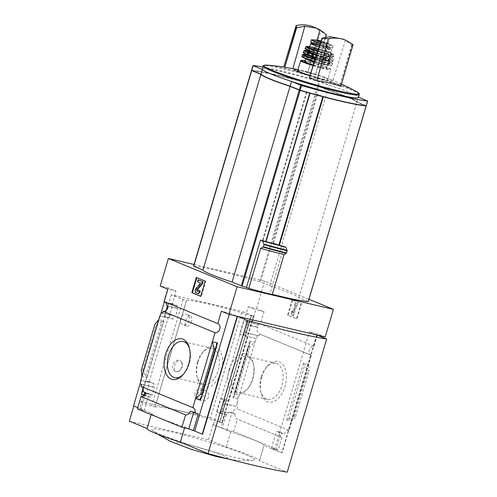 <?xml version="1.0" encoding="UTF-8"?>
<svg xmlns="http://www.w3.org/2000/svg" width="497" height="497" viewBox="0 0 497 497"><rect width="100%" height="100%" fill="white"/><g stroke="black" fill="none" stroke-linecap="round" stroke-linejoin="round"><path stroke-width="0.37" stroke-dasharray="2.48 1.86" d="M191.6 321.528C190.165 325.019 188.462 326.541 186.493 326.094C183.008 325.262 187.102 313.843 190.332 315.843C191.83 316.645 192.252 318.54 191.6 321.528M208.572 397.146C206.876 400.551 204.23 401.682 200.62 400.545C193.873 398.296 198.757 387.325 205.099 390.555C207.914 391.866 209.069 394.065 208.572 397.146M210.523 417.871L139.713 401.253L151.566 406.074L154.989 407.012A57.397 4.411 -163.5 0 1 155.027 407L186.468 300.474A57.497 4.417 -163.5 0 1 251.258 315.676L251.153 315.651A57.397 4.411 -163.5 0 1 251.426 315.738L253.358 316.055L242.076 311.364L210.523 417.871L221.811 422.562L219.879 422.239L251.426 315.738M154.921 406.975A57.497 4.417 -163.5 0 1 219.711 422.177L251.258 315.676M178.243 371.483L175.814 371.706L174.174 369.209L174.776 364.81L177.187 361.207L180.082 360.58L181.206 361.481A5.97 4.765 112.4 0 0 179.752 360.437A5.97 4.765 112.4 0 0 173.08 364.139A5.97 4.765 112.4 0 0 175.217 371.476A5.97 4.765 112.4 0 0 178.243 371.483C181.877 368.681 182.865 365.345 181.206 361.481A5.97 4.765 112.4 0 1 182.144 367.047A5.97 4.765 112.4 0 1 178.243 371.483M155.027 407L186.574 300.499A57.397 4.411 -163.5 0 0 186.537 300.511L183.113 299.573L171.26 294.752L242.076 311.364M219.711 422.177L251.153 315.651M317.291 335.164L314.023 346.198A4.777 3.808 112.4 0 0 309.289 349.845A4.777 3.808 112.4 0 0 311.172 355.237A4.777 3.808 112.4 0 0 311.327 355.293L259.446 333.953A4.777 3.808 -67.6 0 1 259.291 333.897A4.777 3.808 -67.6 0 1 257.887 327.399L256.446 326.809A4.777 3.808 -67.6 0 1 258.589 324.665L243.636 320.453L239.635 333.953L243.524 335.574L244.512 332.244L245.916 332.828L248.202 325.125L246.792 324.541L247.525 322.068L243.636 320.453M248.233 321.534L244.232 335.034L239.635 333.953M169.011 317.384L173.012 303.878L177.1 305.543L176.367 308.016L177.845 308.618L175.565 316.322L174.087 315.719L173.099 319.049L169.011 317.384L164.414 316.303L168.073 317.807L148.976 382.28L140.744 380.348M173.012 303.878L168.415 302.803L167.452 306.053M166.178 310.358L164.414 316.303M258.589 324.665L247.525 322.068M177.1 305.543L166.035 302.946M164.091 301.536A4.777 3.808 -67.6 0 1 164.246 301.592A4.777 3.808 -67.6 0 1 164.401 301.66L168.452 287.987L175.988 291.087L172.074 304.307L165.706 302.81M172.074 304.307L168.415 302.803M256.446 326.809L246.792 324.541M176.367 308.016L166.719 305.754M257.887 327.399L248.202 325.125M177.845 308.618L168.16 306.345M259.446 333.953L258.881 335.873L245.916 332.828M175.565 316.322L162.6 313.278M258.881 335.873L244.512 332.244M174.087 315.719L162.674 313.042M257.44 335.276L256.452 338.606L243.524 335.574M173.099 319.049L160.177 316.011M256.452 338.606L247.891 336.537L228.794 401.011L225.135 399.507L220.538 398.426L216.537 411.932L220.432 413.547L221.159 411.075L222.569 411.659L224.849 403.962L223.445 403.378L224.427 400.048L220.538 398.426M244.232 335.034L247.891 336.537M160.189 315.962L168.073 317.807M225.135 399.507L221.134 413.007L216.537 411.932M145.913 395.357L149.914 381.858L154.002 383.522L153.02 386.846L154.492 387.449L152.212 395.152L150.734 394.55L150.001 397.022L144.105 394.935M149.914 381.858L145.317 380.777L143.024 388.517M221.134 413.007L226.52 414.983L227.253 412.51L221.159 411.075M227.253 412.51L228.695 413.1L222.569 411.659M152.212 395.152L146.081 393.711L146.447 392.475L149.218 393.618L144.205 410.541L139.663 408.677L143.409 396.016M150.734 394.55L145.621 393.351M145.559 393.5L146.081 393.711M226.52 414.983L220.432 413.547M150.001 397.022L143.913 395.593M143.975 395.37L144.975 395.786L141.061 409L139.663 408.677M143.925 395.537L144.975 395.786M228.794 401.011L224.427 400.048M154.002 383.522L141.08 380.485M148.976 382.28L145.317 380.777M237.355 403.079L236.367 406.409L223.445 403.378M153.02 386.846L140.092 383.814M236.367 406.409L224.849 403.962M154.492 387.449L141.533 384.405M237.808 407L237.243 408.919A4.777 3.808 -67.6 0 0 232.478 412.665L229.061 411.864L231.832 413.001L226.818 429.93L213.027 424.556L208.523 439.77L226.259 447.07A49.737 3.821 -163.5 0 1 259.515 460.75L287.229 472.15M228.695 413.1L229.061 411.864M143.03 391.673L146.447 392.475M140.962 386.324A4.777 3.808 -67.6 0 1 141.123 386.386A4.777 3.808 -67.6 0 1 141.278 386.455M141.397 369.886L142.745 370.203L143.571 371.129L145.683 376.26L146.994 377.751L141.869 376.546M145.683 376.26L161.923 321.435L163.842 320.882L158.717 319.683M237.026 402.943L238.15 399.141L233.025 397.935L249.867 341.072L250.295 341.886L248.307 345.831L248.575 346.341L249.923 346.657L254.992 342.271L256.123 338.469M249.923 346.657L236.435 392.189L238.15 399.141L254.992 342.271L249.867 341.072M224.793 414.517L220.879 427.731M226.191 414.84L222.277 428.06M261.782 376.962A20.843 12.456 -76.8 0 0 261.186 393.152A20.843 12.456 -76.8 0 0 278.382 398.327A20.843 12.456 -76.8 0 0 285.241 369.103A20.843 12.456 -76.8 0 0 267.535 366.09A20.843 12.456 -76.8 0 0 261.782 376.962M311.327 355.293L289.124 430.259L237.243 408.919M258.26 324.529A4.777 3.808 -67.6 0 1 260.366 324.125L264.037 311.749L256.495 308.649L248.264 306.717L213.337 424.631M248.264 306.717L255.806 309.817L251.892 323.038M160.164 315.955L141.055 380.478M141.061 409L137.756 407.646M289.124 430.259A4.777 3.808 112.4 0 0 284.359 434.005L279.817 432.135A4.777 3.808 112.4 0 0 281.724 437.428A4.777 3.808 112.4 0 0 281.886 437.484L237.317 419.157A4.777 3.808 -67.6 0 1 237.162 419.095A4.777 3.808 -67.6 0 1 235.249 413.808L232.478 412.665M235.249 413.808L231.832 413.001M149.218 393.618L145.807 392.816M175.988 291.087L167.756 289.155M264.037 311.749L255.806 309.817M314.023 346.198L260.366 324.125M309.575 92.833A77.986 5.995 -163.5 0 1 309.053 92.69L309.556 92.902M322.739 96.393A77.986 5.995 -163.5 0 1 322.466 96.325L317.254 94.181L322.721 96.468M272.288 294.33A79.576 6.113 -163.5 0 1 270.026 293.758L284.035 246.462M278.879 245.089L273.238 242.772L278.892 245.052M265.752 241.573L262.602 240.275L265.771 241.511M273.238 242.772L317.254 94.181M273.468 242.828L317.484 94.231M307.003 91.777L262.988 240.368M262.602 240.275L306.612 91.684M194.047 264.497L264.665 281.072L308.935 299.281M272.194 294.653L270.026 293.758M251.588 70.468L193.613 266.187A79.576 6.113 -163.5 0 1 259.664 281.687L260.496 281.961L318.471 86.242L327.685 90.032A50.135 3.852 -163.5 0 1 356.827 102.022L365.73 105.681M308.183 301.586L298.852 297.74A50.135 3.852 -163.5 0 0 269.709 285.75L260.496 281.961M144.205 410.541L137.377 408.938M202.565 434.248L184.828 426.948A49.737 3.821 16.5 0 1 151.566 413.274A49.737 3.821 16.5 0 1 151.566 413.268L133.519 405.9M229.272 314.402L229.645 313.16L221.413 311.228M161.923 321.435L157.431 324.324L156.232 324.671L154.884 324.355M139.713 401.253L171.26 294.752M168.452 287.987L160.22 286.055M256.495 308.649L264.665 281.072M129.326 421.189L208.523 439.77M316.987 335.04L282.072 452.904L281.762 452.829L316.688 334.916M281.886 437.484L278.221 449.866L233.652 431.533L237.317 419.157M282.072 452.904L271.387 448.263L278.221 449.866M213.027 424.556L230.763 431.856A49.737 3.821 16.5 0 1 264.025 445.529A49.737 3.821 16.5 0 0 264.025 445.529L281.762 452.829M233.652 431.533L226.818 429.93M275.928 450.133L280.942 433.204L284.359 434.005M288.595 419.456L293.087 416.567L294.286 416.219L295.634 416.536L291.807 421.207L286.682 420.008L288.595 419.456L304.835 364.63L303.524 363.145L308.649 364.344L309.122 371.004L307.773 370.687L306.953 369.762L304.835 364.63M325.231 336.923L317.689 333.822L317.322 335.065M317.689 333.822L309.463 331.89L316.999 334.99M274.53 449.804L309.463 331.89M236.435 392.189L235.087 391.872L248.575 346.341M235.087 391.872L234.553 392.27L233.882 397.296L233.025 397.935M295.634 416.536L309.122 371.004M292.627 300.039L288.117 315.253L296.989 318.906L301.493 303.692L292.081 299.915L300.952 303.561L296.442 318.776L287.577 315.129L292.081 299.915M151.566 413.268L151.169 414.616L151.566 413.274M230.763 431.856L226.259 447.07M264.025 445.536L259.515 460.75L264.025 445.529M184.828 426.948L184.549 427.886M245.22 454.457A53.713 4.125 -163.5 0 1 253.675 460.34A53.713 4.125 -163.5 0 1 213.772 451.916A53.713 4.125 -163.5 0 1 161.363 434.776A53.713 4.125 -163.5 0 1 152.467 430.365A53.713 4.125 -163.5 0 1 183.598 434.844A53.713 4.125 -163.5 0 1 245.22 454.457M198.048 362.009A20.843 12.456 -76.8 0 0 197.446 378.192A20.843 12.456 -76.8 0 0 214.648 383.373A20.843 12.456 -76.8 0 0 221.507 354.144A20.843 12.456 -76.8 0 0 203.795 351.137A20.843 12.456 -76.8 0 0 198.048 362.009M197.533 362.114A18.532 11.077 -76.8 0 0 196.998 376.502A18.532 11.077 -76.8 0 0 203.621 384.405A18.532 11.077 -76.8 0 0 218.637 368.892A18.532 11.077 -76.8 0 0 212.089 348.316A18.532 11.077 -76.8 0 0 202.646 352.448A18.532 11.077 -76.8 0 0 197.533 362.114M183.573 374.104A18.532 11.077 -76.8 0 0 184.138 373.483A18.532 11.077 -76.8 0 0 189.786 349.428A18.532 11.077 -76.8 0 0 189.55 348.627M261.267 377.068A18.532 11.077 -76.8 0 0 260.732 391.462A18.532 11.077 -76.8 0 0 267.361 399.358A18.532 11.077 -76.8 0 0 282.377 383.852A18.532 11.077 -76.8 0 0 275.829 363.276A18.532 11.077 -76.8 0 0 266.38 367.407A18.532 11.077 -76.8 0 0 261.267 377.068M232.335 370.284A18.532 11.077 -76.8 0 0 238.43 392.574A18.532 11.077 -76.8 0 0 247.879 388.443A18.532 11.077 -76.8 0 0 253.52 364.388A18.532 11.077 -76.8 0 0 246.897 356.486A18.532 11.077 -76.8 0 0 232.335 370.284M229.241 369.327A20.843 12.456 -76.8 0 0 231.633 391.549A20.843 12.456 -76.8 0 0 246.723 389.754A20.843 12.456 -76.8 0 0 253.072 362.698A20.843 12.456 -76.8 0 0 241.604 353.939A20.843 12.456 -76.8 0 0 229.241 369.327M288.117 315.253L287.577 315.129M296.989 318.906L296.442 318.776M301.493 303.692L300.952 303.561M292.422 315.427L293.528 315.881L296.628 305.419L297.181 305.649L297.746 303.748L295.529 302.835L294.963 304.736L295.522 304.965L293.218 312.737L292.832 311.066L291.652 312.091L292.422 315.427L291.876 315.297L291.105 311.961L292.292 310.942L292.677 312.607L294.976 304.835L294.423 304.611L294.988 302.71L297.2 303.617L296.641 305.525L296.088 305.295L292.988 315.757L291.876 315.297M291.652 312.091L291.105 311.961M293.528 315.881L292.988 315.757M296.628 305.419L296.088 305.295M297.181 305.649L296.641 305.525M297.746 303.748L297.2 303.617M295.529 302.835L294.988 302.71M294.963 304.736L294.423 304.611M295.522 304.965L294.976 304.835M293.218 312.737L292.677 312.607M292.832 311.066L292.292 310.942M196.868 277.661L205.758 281.221L201.254 296.436L200.707 296.311M201.254 296.436L200.732 296.224M196.893 277.575L196.346 277.45M205.758 281.221L205.218 281.097M197.253 293.286L196.607 292.926A2.584 1.547 103.2 0 1 195.719 291.068A2.584 1.547 103.2 0 1 196.576 288.552L200.993 283.333L197.576 281.687M199.309 290.41A1.392 0.832 103.2 0 1 198.216 291.447A1.392 0.832 103.2 0 1 198.135 291.422L197.75 291.329M198.123 281.818L198.688 279.91M279.817 432.135L276.4 431.334L280.942 433.204M271.387 448.263L276.4 431.334M229.645 313.16L237.181 316.26M193.625 412.485L193.787 411.951L190.37 411.149M193.787 411.951L198.334 413.821M180.635 445.405A26.857 2.063 16.5 0 0 225.042 458.116A26.857 2.063 16.5 0 0 199.123 447.449A26.857 2.063 16.5 0 0 180.635 445.405M252.06 70.512A79.576 6.113 -163.5 0 1 317.633 85.969L318.471 86.242M269.709 285.75L327.685 90.032M298.852 297.74L356.827 102.022M252.892 70.736L252.793 70.63A77.986 5.995 -163.5 0 1 317.515 85.819L327.361 89.808A49.128 3.777 -163.5 0 1 355.92 101.556L365.053 105.376A77.986 5.995 -163.5 0 1 300.331 90.187L290.484 86.198A49.128 3.777 -163.5 0 1 261.925 74.451L252.861 70.841M253.048 65.542L251.644 70.276A79.576 6.113 -163.5 0 1 317.695 85.776L327.74 89.845A50.135 3.852 -163.5 0 1 356.883 101.829L366.214 105.675M252.793 70.63L252.737 70.822A77.986 5.995 -163.5 0 1 317.459 86.012L327.306 89.994A49.128 3.777 -163.5 0 1 355.864 101.748L364.997 105.563A77.986 5.995 -163.5 0 1 362.363 105.265M264.64 76.532A49.128 3.777 -163.5 0 1 261.869 74.643L261.074 74.314M343.16 39.145L345.427 40.294L351.739 45.109L353.081 44.6M326.399 34.684L326.044 34.535L315.552 74.674A217.562 129.711 102 0 1 315.607 74.687A218.077 174.31 110.7 0 0 307.836 72.164L317.061 40.133M313.582 26.975L326.044 34.535M345.427 40.294L332.381 82.26A218.077 173.72 -66 0 1 340.141 84.782A217.562 129.711 102 0 1 340.19 84.813L352.087 45.252M340.141 84.782L351.739 45.109M309.873 75.73A19.569 1.503 16.5 0 0 330.343 80.756A19.569 1.503 16.5 0 0 322.758 76.644A19.569 1.503 16.5 0 0 303.505 70.941A19.569 1.503 16.5 0 0 297.952 69.71M330.238 36.728L317.44 78.756A24.018 1.845 -163.5 0 0 332.381 82.26M309.283 77.538A218.077 173.72 -66 0 1 317.44 78.756M340.19 84.813A217.015 25.72 106 0 1 340.843 86.279M296.516 69.338A24.018 1.845 -163.5 0 1 307.836 72.164M325.709 37.238L315.607 74.687M283.725 67.027A216.257 172.273 -66 0 1 286.539 67.462A216.257 172.273 -66 0 1 307.718 72.655A217.015 198.918 96.3 0 1 315.552 74.674M307.718 72.655L320.807 31.323M262.298 69.04A50.091 3.852 -163.5 0 1 296.193 75.271A50.091 3.852 -163.5 0 1 349.428 92.442A50.091 3.852 -163.5 0 1 358.356 97.493M262.901 67.002A79.576 6.113 -163.5 0 1 319.093 81.042L329.138 85.105A50.135 3.852 -163.5 0 1 358.287 97.095L358.455 97.163M356.883 101.829L358.287 97.095M327.74 89.845L329.138 85.105M195.066 393.102A5.473 4.367 112.4 0 0 197.253 399.159A5.473 4.367 112.4 0 0 203.608 395.103A5.473 4.367 112.4 0 0 201.415 389.039A5.473 4.367 112.4 0 0 195.066 393.102M180.622 318.515A5.473 4.367 112.4 0 0 182.809 324.578A5.473 4.367 112.4 0 0 189.158 320.522A5.473 4.367 112.4 0 0 186.971 314.458A5.473 4.367 112.4 0 0 180.622 318.515M320.422 43.071L329.325 45.165L333.152 45.879L332.282 45.382A11.443 0.882 16.5 0 0 327.411 43.519L318.465 40.692L313.421 39.648M319.67 45.389A9.747 0.752 16.5 0 0 325.554 46.979L328.579 47.687A9.747 0.752 16.5 0 0 332.493 48.221A9.747 0.752 16.5 0 0 327.523 46.047A9.747 0.752 16.5 0 0 317.713 43.22L314.688 42.506A9.747 0.752 16.5 0 0 310.774 41.972M332.493 48.221L333.152 45.879L327.411 43.519M324.001 46.463L328.405 47.495A8.673 0.665 16.5 0 0 329.952 47.563A8.673 0.665 16.5 0 0 321.82 44.457A8.673 0.665 16.5 0 0 313.315 42.636A8.673 0.665 16.5 0 0 324.001 46.463L323.547 47.979A8.673 0.665 -163.5 0 1 319.242 46.724M312.868 44.152A8.673 0.665 -163.5 0 1 321.373 45.979A8.673 0.665 -163.5 0 1 329.499 49.085A8.673 0.665 -163.5 0 1 327.958 49.017L323.547 47.979M319.186 46.892A10.94 0.839 16.5 0 0 331.673 49.725A10.94 0.839 16.5 0 0 324.783 46.855A10.94 0.839 16.5 0 0 313.011 43.661M309.96 75.445A15.718 1.205 16.5 0 0 327.834 79.495A15.718 1.205 16.5 0 0 313.11 73.873A15.718 1.205 16.5 0 0 297.697 70.568M313.352 64.964A11.537 0.888 16.5 0 0 326.864 68.058A11.537 0.888 16.5 0 0 316.055 63.933A11.537 0.888 16.5 0 0 304.736 61.504M312.83 57.981A5.97 0.46 16.5 0 0 319.173 60.031A5.97 0.46 16.5 0 0 323.212 60.771A5.97 0.46 16.5 0 0 317.62 58.634A5.97 0.46 16.5 0 0 311.768 57.379A5.97 0.46 16.5 0 0 312.83 57.981M316.999 43.91A5.97 0.46 16.5 0 0 323.323 45.948A5.97 0.46 16.5 0 0 327.38 46.699L327.38 46.699A5.97 0.46 16.5 0 0 321.789 44.562A5.97 0.46 16.5 0 0 315.937 43.307A5.97 0.46 16.5 0 0 315.937 43.314A5.97 0.46 16.5 0 0 316.999 43.91M154.989 407.012L186.537 300.511M146.994 377.751L163.842 320.882M201.832 395.829L216.108 347.645M142.745 370.203L156.232 324.671M286.682 420.008L303.524 363.145M294.286 416.219L307.773 370.687M200.993 282.992L200.446 282.868M200.993 283.333L200.446 283.203M196.576 288.552L196.029 288.422M196.607 292.926L196.06 292.795M293.087 416.567L306.953 369.762M233.944 396.973L250.184 342.147M234.509 392.475L248.376 345.663M200.334 398.743L216.574 343.918M202.142 395.227L202.236 394.91M215.897 348.788L216.009 348.422M143.571 371.129L157.431 324.324M259.664 281.687L317.633 85.969M308.065 301.53L366.041 105.811M356.684 91.746L356.517 91.653A49.476 3.802 16.5 0 0 312.489 75.966A49.476 3.802 16.5 0 0 267.019 65.144L266.827 65.132M359.219 94.579A50.091 3.852 16.5 0 0 312.284 76.662A50.091 3.852 16.5 0 0 263.161 66.126M366.096 105.619L367.5 100.885M318.527 86.056L319.925 81.315M317.695 85.776L319.093 81.042M221.811 422.562L253.358 316.055M151.566 406.074L183.113 299.573M326.299 44.45L325.554 46.979M329.325 45.165L328.579 47.687M318.465 40.692L317.713 43.22M315.433 39.984L314.688 42.506M313.129 65.647A15.718 1.205 16.5 0 0 330.76 69.623A15.718 1.205 16.5 0 0 316.03 64.001A15.718 1.205 16.5 0 0 300.623 60.696M313.259 65.244A15.32 1.174 16.5 0 0 329.71 68.48A15.32 1.174 16.5 0 0 304.959 60.764L324.193 66.238L330.524 68.996L330.76 69.623L327.834 79.495M314.266 62.131A11.537 0.888 16.5 0 0 327.709 65.206A11.537 0.888 16.5 0 0 316.9 61.081A11.537 0.888 16.5 0 0 305.58 58.652L305.462 58.025L307.32 58.932C312.532 61.218 327.573 65.225 328.157 64.747L326.864 68.058M307.245 58.907A12.332 0.951 16.5 0 0 327.641 64.747A12.332 0.951 16.5 0 0 315.732 59.851A12.332 0.951 16.5 0 0 307.245 58.907M314.533 61.305A15.718 1.205 16.5 0 0 332.052 65.25L330.406 65.635L324.74 64.523L314.415 61.659A15.314 1.174 16.5 0 0 331.499 65.355A15.314 1.174 16.5 0 0 311.731 58.503A15.314 1.174 16.5 0 0 304.916 58.36M315.079 59.597A15.668 1.205 16.5 0 0 332.518 63.51L332.052 65.25A15.718 1.205 16.5 0 0 317.328 59.628A15.718 1.205 16.5 0 0 301.921 56.323M315.148 59.404A15.469 1.187 16.5 0 0 331.536 62.591A15.469 1.187 16.5 0 0 306.487 54.807L323.429 59.478L330.288 62.001L332.518 63.51A15.668 1.205 16.5 0 0 317.838 57.913A15.668 1.205 16.5 0 0 302.474 54.614M315.21 59.199A12.729 0.975 16.5 0 0 329.393 62.622A12.729 0.975 16.5 0 0 321.155 58.975A12.729 0.975 16.5 0 0 306.096 55.161M315.539 58.18A11.735 0.901 16.5 0 0 329.082 61.268A11.735 0.901 16.5 0 0 318.086 57.068A11.735 0.901 16.5 0 0 306.574 54.602M315.725 57.615A11.735 0.901 16.5 0 0 329.25 60.696A11.735 0.901 16.5 0 0 318.254 56.496A11.735 0.901 16.5 0 0 306.742 54.03A11.735 0.901 16.5 0 0 308.674 55.148M308.637 54.763A12.133 0.932 16.5 0 0 328.703 60.504A12.133 0.932 16.5 0 0 316.993 55.689A12.133 0.932 16.5 0 0 308.637 54.763M315.819 57.31A15.506 1.193 16.5 0 0 333.04 61.168L327.964 60.796L315.757 57.503A15.308 1.174 16.5 0 0 332.679 61.423A15.308 1.174 16.5 0 0 319.329 56.118A15.308 1.174 16.5 0 0 303.45 52.614M316.44 55.397A15.277 1.174 16.5 0 0 333.388 59.193L333.04 61.168A15.506 1.193 16.5 0 0 318.509 55.633A15.506 1.193 16.5 0 0 303.313 52.365M316.496 55.223A15.078 1.162 16.5 0 0 332.45 58.323A15.078 1.162 16.5 0 0 308.134 50.75L324.535 55.285L331.176 57.72L333.388 59.193A15.277 1.174 16.5 0 0 319.074 53.738A15.277 1.174 16.5 0 0 304.096 50.514M316.577 54.974A11.735 0.901 16.5 0 0 329.772 58.143A11.735 0.901 16.5 0 0 321.491 54.583A11.735 0.901 16.5 0 0 307.923 51.259M316.707 54.564A11.338 0.87 16.5 0 0 329.772 57.54A11.338 0.87 16.5 0 0 319.149 53.483A11.338 0.87 16.5 0 0 308.028 51.098M317.074 53.434A11.338 0.87 16.5 0 0 330.114 56.403A11.338 0.87 16.5 0 0 319.484 52.347A11.338 0.87 16.5 0 0 308.364 49.961A11.338 0.87 16.5 0 0 309.842 50.874M310.19 50.651A11.735 0.901 16.5 0 0 329.598 56.204A11.735 0.901 16.5 0 0 318.266 51.545A11.735 0.901 16.5 0 0 310.19 50.651M317.185 53.098A14.898 1.143 16.5 0 0 333.704 56.788L331.685 57.006L327.219 56.093L317.117 53.303A14.699 1.131 16.5 0 0 333.338 57.068A14.699 1.131 16.5 0 0 320.677 52.017A14.699 1.131 16.5 0 0 305.276 48.588M317.757 51.321A14.525 1.118 16.5 0 0 333.866 54.919L333.704 56.788A14.898 1.143 16.5 0 0 319.745 51.477A14.898 1.143 16.5 0 0 305.139 48.327M317.863 50.998A14.133 1.087 16.5 0 0 332.741 53.869A14.133 1.087 16.5 0 0 309.681 46.743L327.79 51.874L332.661 53.819L333.866 54.919A14.525 1.118 16.5 0 0 320.254 49.743A14.525 1.118 16.5 0 0 306.022 46.675M317.912 50.837A11.934 0.919 16.5 0 0 331.132 54.018A11.934 0.919 16.5 0 0 323.441 50.607A11.934 0.919 16.5 0 0 309.32 47.029M318.242 49.818A10.94 0.839 16.5 0 0 330.797 52.676A10.94 0.839 16.5 0 0 320.546 48.762A10.94 0.839 16.5 0 0 309.817 46.457M328.405 47.495L327.958 49.017M328.182 47.445L327.734 48.967M324.28 46.532L323.833 48.054M316.608 40.425A6.268 0.485 16.5 0 0 316.459 40.487A6.268 0.485 16.5 0 0 317.577 41.114A6.268 0.485 16.5 0 0 324.218 43.258A6.268 0.485 16.5 0 0 328.48 44.047L320.77 41.99A6.616 0.509 16.5 0 0 328.821 43.779A6.616 0.509 16.5 0 0 328.318 43.487A6.616 0.509 16.5 0 0 321.068 41.065L328.318 43.487L332.282 45.382A11.443 0.882 16.5 0 1 333.152 45.879M323.212 60.771L328.48 44.047A6.268 0.485 16.5 0 0 320.981 41.338M193.004 407.726L141.123 386.386M281.724 437.428L237.162 419.095M311.172 355.237L259.291 333.897M217.903 323.665L164.246 301.592M196.998 376.502L197.446 378.192M202.646 352.448L203.795 351.137M212.089 348.316L183.157 341.532M203.621 384.405L174.689 377.614M189.786 349.428L189.332 347.745M184.138 373.483L182.983 374.8M260.732 391.462L261.186 393.152M266.38 367.407L267.535 366.09M275.829 363.276L246.897 356.486M267.361 399.358L238.43 392.574M253.52 364.388L253.072 362.698M247.879 388.443L246.723 389.754M198.216 291.447L197.669 291.317M233.882 397.296L250.295 341.886M234.553 392.27L248.307 345.831M200.229 399.004L216.642 343.595M157.735 434.235L152.467 430.365M253.675 460.34L237.802 460.384L229.695 459.334M303.505 70.941A218.835 218.835 0 0 0 297.97 69.655M286.539 67.462A218.835 218.835 0 0 0 283.731 67.014M341.476 84.123A218.835 218.835 0 0 0 322.758 76.644M222.147 422.754L253.694 316.254M205.099 390.555L201.415 389.039M200.62 400.545L197.253 399.159M190.332 315.843L186.971 314.458M186.493 326.094L182.809 324.578M180.082 360.567L179.752 360.437M175.808 371.719L175.217 371.476M306.643 54.378L306.717 53.788L308.68 54.776C313.998 57.099 329.12 61.1 329.412 60.51L329.262 62.094C328.908 61.038 306.842 54.502 305.978 55.198M308.277 50.272L308.333 49.712L310.227 50.663C315.365 52.906 329.983 56.776 330.269 56.211L329.803 57.789C329.909 56.857 308.289 50.452 307.867 51.29M331.673 49.725L330.797 52.676L330.983 53.514C330.635 52.52 310.035 46.42 309.202 47.06M313.315 42.636L313.147 43.208M329.952 47.563L329.499 49.085M311.768 57.379L315.937 43.307L316.421 40.3"/><path stroke-width="0.75" d="M167.452 306.053L166.178 310.358M216.108 347.645L217.493 342.955L212.368 341.75L215.052 332.704L163.171 311.358A4.777 3.808 -67.6 0 0 168.16 306.345L166.719 305.754A4.777 3.808 -67.6 0 0 166.035 302.946L165.706 302.81A4.777 3.808 -67.6 0 0 164.401 301.66L160.164 315.955M163.171 311.358L162.6 313.278L161.158 312.688L160.177 316.011L159.841 315.875L160.189 315.962M162.674 313.042L161.158 312.688M144.105 394.935L141.316 394.276L143.975 395.37M143.024 388.517L141.316 394.276M145.621 393.351L144.639 393.121L145.559 393.5M143.925 395.537L143.577 395.457L143.913 395.593L144.639 393.121M141.869 376.546L141.397 369.886L154.884 324.355L158.717 319.683L140.744 380.348L141.08 380.485L140.092 383.814L141.533 384.405L140.962 386.324L192.848 407.664L212.368 341.75L214.083 348.701L215.431 349.018L215.965 348.621L216.642 343.595L217.493 342.955M141.278 386.455A4.777 3.808 -67.6 0 1 143.03 391.673L145.807 392.816A4.777 3.808 -67.6 0 1 141.042 396.563L185.605 414.896A4.777 3.808 112.4 0 0 190.37 411.149L194.917 413.019A4.777 3.808 112.4 0 0 193.004 407.726A4.777 3.808 112.4 0 0 192.848 407.664M158.717 319.683L159.841 315.875M143.577 395.457L143.409 396.016M165.507 354.373A20.843 12.456 -76.8 0 0 167.893 376.596A20.843 12.456 -76.8 0 0 182.983 374.8A20.843 12.456 -76.8 0 0 189.332 347.745A20.843 12.456 -76.8 0 0 177.87 338.979A20.843 12.456 -76.8 0 0 165.507 354.373M141.055 380.478L133.519 405.9L137.756 407.646M215.052 332.704A4.777 3.808 112.4 0 0 219.786 329.057A4.777 3.808 112.4 0 0 217.903 323.665A4.777 3.808 112.4 0 0 217.748 323.603L164.091 301.536L167.756 289.155L160.22 286.055L168.39 258.477L194.047 264.497M365.73 105.681L366.146 105.917A79.576 6.113 -163.5 0 1 323.336 96.834L322.721 96.468M309.035 92.759L309.718 93.15L265.752 241.573A79.576 6.113 -163.5 0 1 260.471 240.082L262.528 240.933A82.247 6.318 16.5 0 0 285.918 247.233L284.035 246.462A79.576 6.113 -163.5 0 1 279.376 245.251L323.336 96.834M308.183 301.586L308.171 301.636A79.576 6.113 -163.5 0 1 272.288 294.33M322.441 96.393L322.845 96.673L278.879 245.089A79.576 6.113 -163.5 0 1 266.05 241.623L310.016 93.206L309.556 92.902M278.892 245.052L279.376 245.251M308.935 299.281L333.4 309.345L237.119 286.75L168.39 258.477M284.054 254.619L272.194 294.653A82.757 6.362 -163.5 0 1 248.835 288.359L260.695 248.326A82.757 6.362 16.5 0 0 284.054 254.619L286.315 253.321L287.198 250.823L285.918 247.233M193.613 266.187L202.931 270.082A50.135 3.852 -163.5 0 0 232.08 282.072L242.126 286.142A79.576 6.113 -163.5 0 0 246.462 287.384L248.835 288.359M246.462 287.384L260.471 240.082M262.528 240.933L264.031 244.611L263.137 247.108L260.695 248.326M185.605 414.896L181.939 427.271L137.377 408.938L141.042 396.563M181.939 427.271L188.773 428.874L193.625 412.485M326.666 339.022A134.333 10.325 -163.5 0 1 247.469 320.435L208.032 453.562A134.333 10.325 -163.5 0 0 287.229 472.15L326.666 339.022L316.688 334.916L237.491 316.334L202.565 434.248L202.254 434.173L194.712 431.073L229.272 314.402M188.773 428.874L194.712 431.073M194.917 413.019L198.334 413.821L193.314 430.744M237.119 286.75L228.949 314.328L221.413 311.228L217.748 323.603M200.595 394.239L201.944 394.55L202.211 395.059L200.229 399.004L200.651 399.818L195.526 398.619L200.595 394.239L214.083 348.701M191.842 292.665L200.707 296.311L205.218 281.097L196.346 277.45L191.842 292.665L192.382 292.789L196.868 277.661M133.817 406.024L129.326 421.189L147.062 428.482A49.737 3.821 -163.5 0 1 147.062 428.482L151.169 414.616L147.062 428.489A49.737 3.821 -163.5 0 0 180.318 442.162L184.549 427.886M202.254 434.173L237.181 316.26L228.949 314.328M333.4 309.345L325.231 336.923L316.987 335.04M247.469 320.435L237.491 316.334M208.032 453.562L180.318 442.162M189.55 348.627A18.532 11.077 -76.8 0 0 183.157 341.532A18.532 11.077 -76.8 0 0 168.601 355.324A18.532 11.077 -76.8 0 0 174.689 377.614A18.532 11.077 -76.8 0 0 183.573 374.104M200.732 296.224L192.382 292.789M197.576 281.687L200.446 283.203L196.029 288.422A2.584 1.547 103.2 0 0 195.178 290.944A2.584 1.547 103.2 0 0 196.06 292.795L197.253 293.286A2.982 1.783 103.2 0 0 197.415 293.342A2.982 1.783 103.2 0 0 199.757 291.118L198.763 290.285A1.392 0.832 103.2 0 1 197.669 291.317A1.392 0.832 103.2 0 1 197.595 291.292L197.048 291.068A0.994 0.596 103.2 0 1 196.713 290.36A0.994 0.596 103.2 0 1 197.042 289.391L202.012 283.514L202.577 281.613L198.141 279.786L197.576 281.687M198.763 290.285L200.303 291.248A2.982 1.783 103.2 0 1 197.961 293.466A2.982 1.783 103.2 0 1 197.794 293.416M200.303 291.248L199.757 291.118M198.141 279.786L203.118 281.737L202.559 283.638L197.582 289.515A0.994 0.596 103.2 0 0 197.253 290.484A0.994 0.596 103.2 0 0 197.595 291.199L197.893 291.323M202.559 283.638L202.012 283.514M203.118 281.737L202.577 281.613M309.718 93.15A79.576 6.113 -163.5 0 1 300.101 90.423L290.055 86.354A50.135 3.852 -163.5 0 1 260.906 74.364L251.588 70.468A79.576 6.113 -163.5 0 1 252.06 70.512M232.08 282.072L290.055 86.354M202.931 270.082L260.906 74.364M322.845 96.673A79.576 6.113 -163.5 0 1 310.016 93.206M366.214 105.675L366.202 105.731A79.576 6.113 -163.5 0 1 300.157 90.23L290.111 86.161A50.135 3.852 -163.5 0 1 260.962 74.171L251.644 70.276M362.363 105.265A77.986 5.995 -163.5 0 1 322.69 96.567M309.004 92.858A77.986 5.995 -163.5 0 1 300.275 90.373L290.428 86.391A49.128 3.777 -163.5 0 1 264.64 76.532M322.416 96.493A77.986 5.995 -163.5 0 1 309.525 93.001M261.074 74.314L252.737 70.822M330.238 36.728L343.16 39.145L345.813 40.232C340.327 38.014 334.524 37.542 328.405 38.809L322.019 38.132L330.238 36.728M322.367 38.275L309.333 77.569A217.015 198.918 -83.7 0 1 316.85 80.651A216.257 172.857 110.7 0 1 340.843 86.279L353.081 44.6L345.813 40.232M325.709 37.238L326.399 34.684L320.025 29.845L316.235 28.068L304.835 26.279L296.672 27.708L296.125 25.533C302.294 24.285 308.115 24.769 313.582 26.975L316.235 28.068M297.952 69.71A19.569 1.503 16.5 0 0 297.492 71.45A19.569 1.503 16.5 0 0 309.873 75.73M322.019 38.132L309.283 77.538A217.562 130.295 -75.6 0 1 309.333 77.569M316.85 80.651L328.405 38.809M304.835 26.279L292.895 68.654A218.077 174.31 110.7 0 0 284.75 67.449A217.562 130.295 -75.6 0 0 284.694 67.437L296.324 27.565M284.75 67.449L296.672 27.708M320.025 29.845L317.061 40.133M292.895 68.654A24.018 1.845 -163.5 0 1 296.516 69.338A218.835 218.835 0 0 1 297.97 69.655M296.125 25.533L283.725 67.027A217.015 25.72 -74 0 1 284.694 67.437M359.219 94.579L358.356 97.493A50.091 3.852 -163.5 0 1 324.46 91.262A50.091 3.852 -163.5 0 1 271.225 74.09A50.091 3.852 -163.5 0 1 262.298 69.04L263.161 66.126A50.091 3.852 16.5 0 0 272.089 71.177A50.091 3.852 16.5 0 0 325.324 88.348A50.091 3.852 16.5 0 0 359.219 94.579C359.865 94.144 358.958 93.169 356.517 91.653L356.517 91.653A218.835 218.835 0 0 0 341.476 84.123M358.455 97.163L367.606 100.99A79.576 6.113 -163.5 0 1 301.555 85.496L291.509 81.427A50.135 3.852 -163.5 0 1 262.366 69.437L253.048 65.542A79.576 6.113 -163.5 0 1 262.901 67.002M260.962 74.171L262.366 69.437M290.111 86.161L291.509 81.427M316.459 40.487L320.77 41.99A6.616 0.509 16.5 0 1 317.378 40.797A6.616 0.509 16.5 0 1 316.9 40.108L321.068 41.058A6.616 0.509 16.5 0 0 316.9 40.108L311.464 39.772L313.098 40.965L320.422 43.071M311.451 39.685L310.774 41.972A9.747 0.752 16.5 0 0 319.67 45.389M319.242 46.724A8.673 0.665 -163.5 0 1 312.868 44.152L313.147 43.208M313.011 43.661A10.94 0.839 16.5 0 0 310.693 43.512A10.94 0.839 16.5 0 0 312.644 44.612A10.94 0.839 16.5 0 0 319.186 46.892M313.259 65.244A15.32 1.174 16.5 0 1 303.847 61.976A15.32 1.174 16.5 0 1 304.959 60.764L300.741 60.491L297.697 70.568A15.718 1.205 16.5 0 0 300.499 72.152A15.718 1.205 16.5 0 0 309.96 75.445M314.266 62.131A11.537 0.888 16.5 0 1 307.643 59.814A11.537 0.888 16.5 0 1 305.58 58.652L304.736 61.504A11.537 0.888 16.5 0 0 306.798 62.665A11.537 0.888 16.5 0 0 313.352 64.964M308.171 301.636L366.146 105.917M200.651 399.818L201.832 395.829M201.944 394.55L215.431 349.018M197.595 291.199L197.048 291.068M197.582 289.515L197.042 289.391M202.236 394.91L215.897 348.788M263.137 247.108A85.72 6.585 16.5 0 0 286.315 253.321M263.398 246.76A85.944 6.604 16.5 0 0 286.564 252.967M264.031 244.611A85.944 6.604 16.5 0 0 287.198 250.823M264.013 244.151A85.72 6.585 16.5 0 0 287.191 250.364M193.718 266.293L251.693 70.574M242.126 286.142L300.101 90.423M241.293 285.862L299.262 90.143M283.731 67.014A218.835 218.835 0 0 0 267.019 65.144L267.019 65.144A49.476 3.802 16.5 0 0 272.791 70.549A49.476 3.802 16.5 0 0 332.81 89.448A49.476 3.802 16.5 0 0 356.517 91.653M251.749 70.381L253.153 65.647M299.324 89.951L300.722 85.217M366.202 105.731L367.606 100.99M300.157 90.23L301.555 85.496M300.623 60.696A15.718 1.205 16.5 0 0 303.418 62.28A15.718 1.205 16.5 0 0 313.129 65.647M304.916 58.36A15.314 1.174 16.5 0 0 314.415 61.653L304.878 58.348C299.635 55.826 302.828 57.025 301.921 56.323A15.718 1.205 16.5 0 0 304.717 57.907A15.718 1.205 16.5 0 0 314.533 61.305M301.921 56.323L302.474 54.614A15.668 1.205 16.5 0 0 305.264 56.198A15.668 1.205 16.5 0 0 315.079 59.597M302.474 54.614L306.487 54.8A15.469 1.187 16.5 0 0 305.475 56.049A15.469 1.187 16.5 0 0 315.148 59.404M306.096 55.161A12.729 0.975 16.5 0 0 307.612 56.552A12.729 0.975 16.5 0 0 315.21 59.199M305.978 55.198L306.574 54.602A11.735 0.901 16.5 0 0 308.668 55.782A11.735 0.901 16.5 0 0 315.539 58.18M308.674 55.148A11.735 0.901 16.5 0 0 308.836 55.217A11.735 0.901 16.5 0 0 315.725 57.615M303.45 52.614A15.308 1.174 16.5 0 0 306.164 54.179A15.308 1.174 16.5 0 0 315.757 57.503L306.146 54.173C300.847 51.601 304.313 52.986 303.313 52.365A15.506 1.193 16.5 0 0 306.071 53.937A15.506 1.193 16.5 0 0 315.819 57.31M303.313 52.365L304.096 50.514A15.277 1.174 16.5 0 0 306.811 52.067A15.277 1.174 16.5 0 0 316.44 55.397M304.096 50.514L308.134 50.75A15.078 1.162 16.5 0 0 307.016 51.936A15.078 1.162 16.5 0 0 316.496 55.223M307.923 51.259A11.735 0.901 16.5 0 0 309.625 52.552A11.735 0.901 16.5 0 0 316.577 54.974M308.128 51.278L308.028 51.098A11.338 0.87 16.5 0 0 310.047 52.241A11.338 0.87 16.5 0 0 316.707 54.564M309.842 50.874A11.338 0.87 16.5 0 0 310.389 51.104A11.338 0.87 16.5 0 0 317.074 53.434M305.276 48.588A14.699 1.131 16.5 0 0 307.873 50.104A14.699 1.131 16.5 0 0 317.117 53.303L307.854 50.098C302.698 47.594 306.121 48.961 305.139 48.327A14.898 1.143 16.5 0 0 307.792 49.849A14.898 1.143 16.5 0 0 317.185 53.098M305.139 48.327L306.022 46.675A14.525 1.118 16.5 0 0 308.6 48.153A14.525 1.118 16.5 0 0 317.757 51.321M306.022 46.675L309.681 46.737A14.133 1.087 16.5 0 0 308.991 47.929A14.133 1.087 16.5 0 0 317.863 50.998M309.32 47.029A11.934 0.919 16.5 0 0 310.712 48.333A11.934 0.919 16.5 0 0 317.912 50.837M309.202 47.06L309.817 46.457A10.94 0.839 16.5 0 0 311.768 47.563A10.94 0.839 16.5 0 0 318.242 49.818M311.464 39.772A11.443 0.882 16.5 0 0 317.198 42.133M320.981 41.338A6.268 0.485 16.5 0 0 316.608 40.425M197.961 293.466L197.415 293.342M202.211 395.059L215.965 348.621M229.695 459.334L215.797 456.383L191.376 449.35L170.633 441.46L157.735 434.235M193.544 266.193L251.519 70.475M308.239 301.629L366.214 105.911M263.161 66.126C262.857 65.411 264.143 65.082 267.019 65.144M366.27 105.724L367.674 100.984M251.575 70.282L252.979 65.548M308.028 51.098L308.277 50.272M309.817 46.457L310.693 43.512"/></g></svg>
